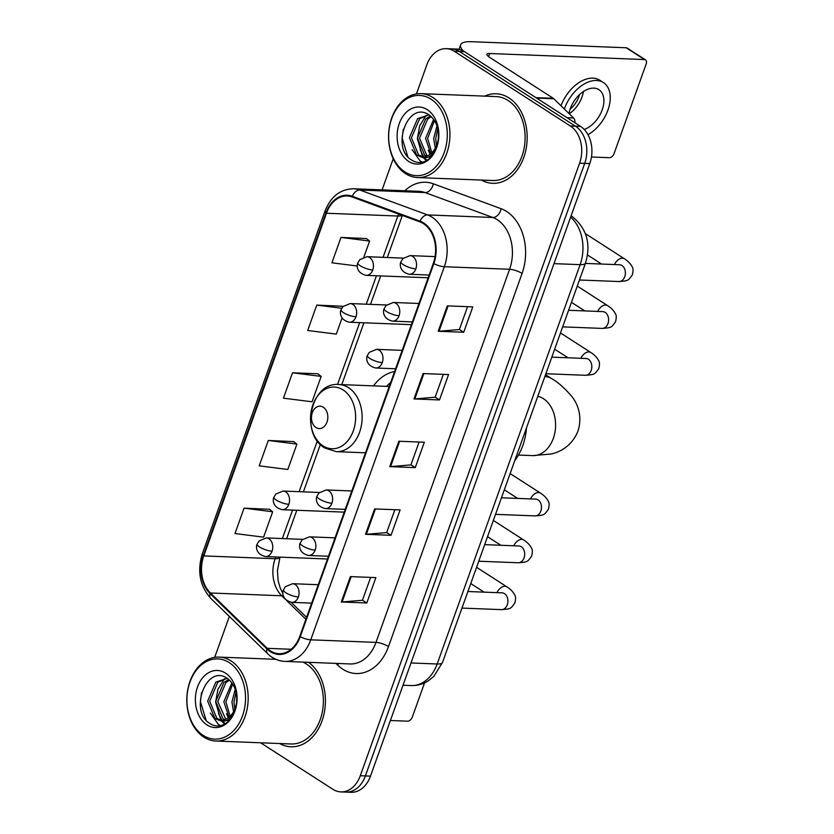 <?xml version="1.0" encoding="UTF-8"?>
<svg xmlns="http://www.w3.org/2000/svg" width="834" height="834" viewBox="0 0 834 834"><rect width="100%" height="100%" fill="white"/><g stroke="black" fill="none" stroke-linecap="round" stroke-linejoin="round"><path stroke-width="1.25" d="M394.607 371.495A49.467 36.123 -87.8 0 0 373.496 385.871M260.625 742.792L332.87 789.298A28.002 20.443 -87.8 0 0 340.856 791.904L351.051 792.3A28.002 20.443 -87.8 0 0 370.484 776.12L589.805 163.589A28.002 20.443 -87.8 0 0 580.558 126.403L464.465 51.656A28.002 20.443 -87.8 0 0 456.479 49.06L451.382 48.862A28.002 20.443 -87.8 0 1 459.367 51.458A28.002 20.443 -87.8 0 0 451.382 48.862L446.284 48.664A28.002 20.443 -87.8 0 0 426.852 64.833L416.447 93.898M340.856 791.904A28.002 20.443 -87.8 0 0 360.288 775.724L579.609 163.193A28.002 20.443 -87.8 0 0 570.362 126.007L575.46 126.205L459.367 51.458L575.46 126.205A28.002 20.443 -87.8 0 1 584.707 163.391A28.002 20.443 -87.8 0 0 575.46 126.205L580.558 126.403M360.288 775.724L365.386 775.922L584.707 163.391L365.386 775.922A28.002 20.443 -87.8 0 1 345.954 792.102A28.002 20.443 -87.8 0 0 365.386 775.922L370.484 776.12M508.99 97.943A44.807 32.714 -87.8 0 0 496.199 93.783A44.807 32.714 -87.8 0 0 484.71 96.129A44.807 32.714 -87.8 0 1 496.199 93.783A44.807 32.714 -87.8 0 1 508.99 97.943A44.807 32.714 -87.8 0 1 526.108 148.848A44.807 32.714 -87.8 0 1 492.685 183.313A44.807 32.714 -87.8 0 0 526.108 148.848A44.807 32.714 -87.8 0 0 508.99 97.943M423.474 223.668A29.868 21.809 92.2 0 1 433.336 263.335L299.74 636.436A29.868 21.809 92.2 0 1 279.025 653.7A29.868 21.809 92.2 0 1 267.245 648.331L210.377 592.984A29.868 21.809 92.2 0 1 203.767 555.913L326.459 213.243A29.868 21.809 92.2 0 1 347.184 195.99A29.868 21.809 92.2 0 1 352.167 196.991L419.929 221.896A29.868 21.809 92.2 0 1 423.474 223.668M423.714 223.001A30.618 22.351 -87.8 0 0 420.086 221.177L352.313 196.261A30.618 22.351 -87.8 0 0 325.969 212.931L203.277 555.6A30.618 22.351 -87.8 0 0 210.053 593.589L266.922 648.935A30.618 22.351 -87.8 0 0 300.23 636.749L433.826 263.648A30.618 22.351 -87.8 0 0 423.714 223.001M370.63 577.399L362.436 600.271L342.107 601.971A7.464 2.022 -160.3 0 1 341.294 601.992L366.783 602.982L375.873 577.608L350.384 576.607L341.294 601.992M362.467 600.209L366.783 602.982M394.868 509.72L386.674 532.582L366.334 534.292A7.464 2.022 -160.3 0 1 365.521 534.302L391.021 535.303L400.101 509.918L374.612 508.928L365.521 534.302M386.695 532.519L391.021 535.303M467.561 306.672L459.378 329.534L439.038 331.244A7.464 2.022 -160.3 0 1 438.225 331.254L463.714 332.255L472.805 306.87L447.316 305.869L438.225 331.254M459.398 329.472L463.714 332.255M443.334 374.351L435.139 397.224L414.8 398.923A7.464 2.022 -160.3 0 1 413.998 398.933L439.487 399.934L448.577 374.56L423.078 373.559L413.998 398.933M435.16 397.161L439.487 399.934M419.095 442.03L410.912 464.903L390.573 466.613A7.464 2.022 -160.3 0 1 389.759 466.623L415.249 467.624L424.339 442.239L398.85 441.238L389.759 466.623M410.933 464.84L415.249 467.624M481.426 180.071A44.807 32.714 -87.8 0 0 492.685 183.313A44.807 32.714 -87.8 0 1 481.426 180.071M279.682 743.532A44.807 32.714 -87.8 0 0 290.941 746.774A44.807 32.714 -87.8 0 0 324.155 713.32A44.807 32.714 -87.8 0 0 308.59 662.321A44.807 32.714 -87.8 0 1 324.155 713.32A44.807 32.714 -87.8 0 1 290.941 746.774A44.807 32.714 -87.8 0 1 279.682 743.532M570.362 126.007L454.269 51.26A28.002 20.443 -87.8 0 0 446.284 48.664M393.231 158.752L382.087 189.881M229.35 616.441L214.703 657.359M269.507 509.303L244.07 508.156L234.98 533.531L263.596 537.159L272.676 511.774L269.299 509.147M342.211 306.245L316.764 305.098L307.683 330.483L336.29 334.111L342.055 318.025M366.439 238.566L341.002 237.419L331.911 262.804L357.296 266.015M293.735 441.613L268.298 440.467L259.207 465.852L287.824 469.469L296.914 444.095L293.537 441.457M292.536 372.788L283.445 398.172L312.062 401.79L321.153 376.405L317.775 373.778L292.536 372.788L321.153 376.405M342.837 306.735L342.003 306.088M316.764 305.098L341.742 308.267M363.864 257.112L369.618 241.047L366.241 238.409M341.002 237.419L369.618 241.047M268.298 440.467L296.914 444.095M244.07 508.156L272.676 511.774M463.318 50.978A37.332 10.091 -160.3 0 1 460.618 44.848A37.332 10.091 -160.3 0 1 471.325 41.7L626.178 47.767A4.67 2.929 -57.2 0 1 627.189 48.07L645.526 59.881A4.67 2.929 122.8 0 0 644.515 59.568L489.652 53.501A9.33 2.523 19.7 0 0 486.983 54.293A9.33 2.523 19.7 0 0 489.391 57.192L553.286 98.318A4.67 3.409 92.2 0 1 553.786 98.725L573.552 117.959A4.67 3.409 92.2 0 1 574.845 122.734M591.473 157.011L609.373 157.709A4.67 2.929 122.8 0 0 614.074 153.602L646.183 63.926A4.67 2.929 122.8 0 0 645.526 59.881M584.238 129.478A23.331 14.647 122.8 0 0 602.19 109.89A23.331 14.647 122.8 0 0 598.885 89.645A23.331 14.647 122.8 0 0 570.32 108.639A23.331 14.647 122.8 0 0 569.007 113.539M569.268 113.799A23.331 14.647 122.8 0 0 582.017 96.9A23.331 14.647 122.8 0 0 583.425 91.511M570.133 109.171A18.671 11.718 122.8 0 0 578.838 96.775A18.671 11.718 122.8 0 0 579.505 94.628M587.98 134.701A31.734 19.912 122.8 0 0 607.923 110.109A31.734 19.912 122.8 0 0 603.43 82.576A31.734 19.912 122.8 0 0 564.587 108.41A31.734 19.912 122.8 0 0 564.368 109.025M603.43 82.576L599.771 80.22A31.734 19.912 122.8 0 0 561.021 105.772M404.949 171.929A40.136 29.305 -87.8 0 0 444.251 152.466A40.136 29.305 -87.8 0 0 431.001 99.173A40.136 29.305 -87.8 0 0 391.699 118.636A40.136 29.305 -87.8 0 0 404.949 171.929M405.616 173.67A42.002 30.67 -87.8 0 0 417.605 177.569A42.002 30.67 -87.8 0 0 448.932 145.252A42.002 30.67 -87.8 0 0 432.877 97.526A42.002 30.67 -87.8 0 0 420.889 93.637A42.002 30.67 -87.8 0 0 389.572 125.955A42.002 30.67 -87.8 0 0 405.616 173.67M417.605 177.569L492.8 180.519A42.002 30.67 -87.8 0 0 524.127 148.202A42.002 30.67 -87.8 0 0 508.073 100.476A42.002 30.67 -87.8 0 0 496.084 96.577L420.889 93.637M435.306 148.212L433.68 138.632L436.974 125.767M436.516 145.689L435.713 138.715L437.756 128.467M430.771 153.779L425.59 138.319L433.638 119.366M431.876 152.778L427.613 138.392L434.483 120.586M426.445 156.219L424.683 155.207L417.5 137.996L425.694 118.928L430.511 116.03M427.519 155.802L426.706 155.28L419.523 138.079L427.717 119.012L431.241 116.666M420.169 156.552A21.09 15.398 -87.8 0 0 422.275 156.834A21.09 15.398 -87.8 0 0 438.184 139.622C439.341 128.936 436.411 120.784 429.385 115.175C408.18 99.58 390.906 147.264 410.891 159.544C416.385 163.412 421.983 163.516 427.706 159.847C432.617 156.177 435.984 150.745 437.787 143.542C433.878 155.635 428.009 159.972 420.169 156.552L416.593 154.884L409.411 137.683L417.605 118.616L429.02 114.936M423.245 156.823L418.616 154.968L411.433 137.756L419.627 118.689L428.801 114.904M430.188 157.146L428.78 156.98M427.248 109.661A28.564 20.85 -87.8 0 0 399.277 123.515A28.564 20.85 -87.8 0 0 408.702 161.442A28.564 20.85 -87.8 0 0 436.672 147.587A28.564 20.85 -87.8 0 0 427.248 109.661M407.732 156.49L402.197 138.142L403.27 129.218M422.338 162.213L420.075 160.92L412.09 149.63M426.966 160.326L424.631 158.012M423.682 156.802L420.19 149.943M431.345 156.511L430.792 155.645M430.042 154.342L428.28 150.256M426.403 160.649L423.578 157.928M422.65 156.729L417.375 138.736L419.658 125.871L426.184 115.259M316.013 427.54A11.196 8.173 -87.8 0 0 326.98 422.108A11.196 8.173 -87.8 0 0 323.279 407.232A11.196 8.173 -87.8 0 0 312.312 412.663A11.196 8.173 -87.8 0 0 316.013 427.54M514.766 460.639A51.333 37.488 -87.8 0 0 526.473 427.925M390.656 382.535A44.338 32.37 -87.8 0 0 386.528 386.382M390.395 720.503L407.618 721.17A4.67 2.929 122.8 0 0 412.319 717.063L424.558 682.89M203.204 735.39A40.136 29.305 -87.8 0 0 242.496 715.937A40.136 29.305 -87.8 0 0 229.246 662.634A40.136 29.305 -87.8 0 0 189.954 682.097A40.136 29.305 -87.8 0 0 203.204 735.39M203.871 737.141A42.002 30.67 -87.8 0 0 215.86 741.03A42.002 30.67 -87.8 0 0 247.177 708.712A42.002 30.67 -87.8 0 0 231.133 660.997A42.002 30.67 -87.8 0 0 219.144 657.098A42.002 30.67 -87.8 0 0 187.817 689.416A42.002 30.67 -87.8 0 0 203.871 737.141M215.86 741.03L291.056 743.98A42.002 30.67 -87.8 0 0 322.372 711.663A42.002 30.67 -87.8 0 0 306.328 663.937A42.002 30.67 -87.8 0 0 302.961 662.102M233.551 711.683L231.935 702.092L235.219 689.228M234.761 709.15L233.958 702.176L236.001 691.928M229.027 717.24L223.846 701.78L231.894 682.837M230.132 716.25L225.868 701.853L232.728 684.047M224.69 719.679L222.939 718.668L215.745 701.457L223.95 682.389L228.766 679.491M225.764 719.262L217.778 701.54L225.972 682.473L229.486 680.137M218.425 720.013A21.09 15.398 -87.8 0 0 220.53 720.295A21.09 15.398 -87.8 0 0 236.429 703.083C237.596 692.397 234.667 684.245 227.63 678.636C206.436 663.04 189.162 710.724 209.146 723.005C214.63 726.873 220.239 726.977 225.962 723.307C230.872 719.638 234.229 714.206 236.032 707.013C232.133 719.106 226.264 723.432 218.425 720.013L214.838 718.345L207.656 701.144L215.85 682.076L227.275 678.396M221.49 720.295L216.871 718.428L209.678 701.217L217.872 682.149L227.056 678.365M228.443 720.607L227.036 720.44M225.493 673.121A28.564 20.85 -87.8 0 0 197.533 686.976A28.564 20.85 -87.8 0 0 206.957 724.902A28.564 20.85 -87.8 0 0 234.917 711.058A28.564 20.85 -87.8 0 0 225.493 673.121M205.988 719.951L200.452 701.613L201.515 692.679M220.593 725.674L218.32 724.381L210.345 713.091M225.211 723.787L222.887 721.473M221.938 720.263L218.435 713.404M229.6 719.971L229.048 719.116M228.297 717.803L226.535 713.727M224.659 724.11L221.834 721.389M220.895 720.19L215.62 702.207L217.914 689.332L224.429 678.72M410.995 662.967L437.162 663.989A18.671 5.046 19.7 0 0 442.52 662.415L433.826 676.384L428.405 680.784C423.14 684.151 417.427 685.746 411.266 685.558A37.332 27.261 -87.8 0 0 437.162 663.989L580.141 264.659A37.332 27.261 -87.8 0 0 570.612 217.174M553.984 263.627L580.141 264.659A18.671 5.046 19.7 0 0 585.499 263.085L442.52 662.415M464.465 51.656L454.269 51.26M589.805 163.589L579.609 163.193M404.792 190.778A46.673 34.079 92.2 0 1 433.367 183.803L501.14 208.719A46.673 34.079 92.2 0 1 522.074 273.458L388.488 646.569A9.33 2.523 19.7 0 0 375.998 642.378L509.595 269.278A37.332 27.261 -87.8 0 0 497.272 219.696A37.332 27.261 -87.8 0 0 492.842 217.486L425.069 192.571A37.332 27.261 -87.8 0 0 418.845 191.32L353.595 188.765A37.332 27.261 92.2 0 1 359.819 190.016A9.33 6.203 110.2 0 0 352.313 196.261M388.488 646.569A46.673 34.079 92.2 0 1 342.795 669.202A46.673 34.079 92.2 0 1 337.718 665.136L335.925 663.395M350.103 663.947A37.332 27.261 -87.8 0 0 375.998 642.378L310.748 639.824A37.332 27.261 92.2 0 1 284.842 661.393L350.103 663.947M433.367 183.803A9.33 6.203 -69.8 0 1 425.069 192.571L359.819 190.016L427.592 214.922A37.332 27.261 92.2 0 1 432.012 217.142A37.332 27.261 92.2 0 1 444.334 266.724A9.33 2.523 -160.3 0 1 433.826 263.648M420.086 221.177A9.33 6.203 110.2 0 1 427.592 214.922L492.842 217.486A9.33 6.203 -69.8 0 0 501.14 208.719M353.595 188.765C340.324 189.089 330.796 196.532 325.01 211.127A9.33 2.523 19.7 0 0 325.969 212.931M203.277 555.6A9.33 2.523 -160.3 0 1 202.318 553.797C197.022 571.259 199.847 586.114 210.793 598.385L267.662 653.72C272.655 658.516 278.389 661.07 284.842 661.393M210.053 593.589A9.33 5.327 134.2 0 0 210.793 598.385M266.922 648.935A9.33 5.327 134.2 0 0 267.662 653.72M300.23 636.749A9.33 2.523 19.7 0 0 310.748 639.824L444.334 266.724L509.595 269.278A9.33 2.523 19.7 0 1 522.074 273.458M338.437 663.499A9.33 5.327 -45.8 0 1 337.718 665.136M203.767 555.913L275.137 558.717A29.868 21.809 -87.8 0 0 281.746 595.778L285.165 599.104M210.377 592.984L281.746 595.778A16.805 9.591 -45.8 0 1 283.404 596.008M267.245 648.331L291.181 649.259M286.375 600.282L305.89 619.266M398.61 214.057A29.868 21.809 -87.8 0 0 397.828 216.037L383.046 257.331M326.459 213.243L397.828 216.037A16.805 4.545 19.7 0 0 402.071 215.328M376.457 275.752L366.272 304.202M359.673 322.622L337.52 384.495M317.316 440.915L299.135 491.685M292.546 510.106L282.361 538.545M275.762 556.976L275.137 558.717A16.805 4.545 19.7 0 0 279.953 557.289L277.42 570.81L278.17 580.902L280.287 588.251L282.924 593.443M390.573 466.613L399.642 441.269M414.8 398.923L423.881 373.59M439.038 331.244L448.108 305.901M366.334 534.292L375.404 508.959M342.107 601.971L351.177 576.638M488.547 56.597L489.652 53.501M535.887 97.641L553.286 98.318M644.515 59.568L626.178 47.767M553.786 98.725L536.523 98.058M567.037 117.698L573.552 117.959M537.794 396.306A29.868 21.809 92.2 0 1 543.466 398.704A29.868 21.809 92.2 0 1 553.317 438.361A29.868 21.809 92.2 0 1 532.603 455.614L518.456 455.062M544.863 376.582A29.868 18.744 -57.2 0 1 551.514 378.553L545.53 374.706M323.06 445.888A30.868 22.539 -87.8 0 0 353.282 430.917A30.868 22.539 -87.8 0 0 343.097 389.926A30.868 22.539 -87.8 0 0 312.865 404.897A30.868 22.539 -87.8 0 0 323.06 445.888M336.269 451.663A33.6 24.53 -87.8 0 0 361.331 425.809A33.6 24.53 -87.8 0 0 348.487 387.633A33.6 24.53 -87.8 0 0 338.896 384.516C310.79 381.649 299.719 433.836 324.655 447.931L336.269 451.663L365.49 452.81M415.832 268.871A9.33 6.818 -87.8 0 0 412.757 256.476A9.33 6.818 -87.8 0 0 410.088 255.611L402.885 258.582L400.935 261.793A9.33 2.523 19.7 0 0 403.354 264.68A9.33 2.523 -160.3 0 0 415.832 268.871A9.33 6.818 -87.8 0 1 409.358 274.261C398.402 271.759 400.039 262.637 400.935 261.793M579.442 279.995L618.932 281.538A8.403 6.13 -87.8 0 0 624.572 277.159A8.403 6.13 -87.8 0 0 621.987 265.535A8.403 6.13 -87.8 0 0 619.589 264.753L620.329 264.847M614.46 264.545A8.403 5.275 -57.2 0 1 624.332 258.717C628.138 261.178 630.785 263.951 632.255 267.005C633.287 268.402 633.298 271.06 632.287 274.991C628.044 280.651 628.7 280.808 618.932 281.538M399.059 315.742A9.33 6.818 -87.8 0 0 395.973 303.347A9.33 6.818 -87.8 0 0 393.314 302.481L386.1 305.452L384.161 308.663A9.33 2.523 19.7 0 0 386.569 311.551A9.33 2.523 -160.3 0 0 399.059 315.742A9.33 6.818 -87.8 0 1 392.574 321.132C381.618 318.63 383.254 309.508 384.161 308.663M562.658 326.865L602.148 328.408A8.403 6.13 -87.8 0 0 607.788 324.03A8.403 6.13 -87.8 0 0 605.203 312.406A8.403 6.13 -87.8 0 0 602.805 311.624L603.555 311.718M597.676 311.416A8.403 5.275 -57.2 0 1 607.548 305.588C611.364 308.048 614.001 310.811 615.471 313.876C616.503 315.273 616.514 317.931 615.502 321.861C611.27 327.522 611.916 327.679 602.148 328.408M382.274 362.613A9.33 6.818 -87.8 0 0 379.189 350.217A9.33 6.818 -87.8 0 0 376.53 349.352L369.316 352.323L367.377 355.534A9.33 2.523 19.7 0 0 369.785 358.422A9.33 2.523 -160.3 0 0 382.274 362.613A9.33 6.818 -87.8 0 1 375.8 368.002C364.844 365.501 366.47 356.379 367.377 355.534M545.884 373.736L585.364 375.279A8.403 6.13 -87.8 0 0 591.014 370.901A8.403 6.13 -87.8 0 0 588.418 359.277A8.403 6.13 -87.8 0 0 586.021 358.495L586.771 358.589M580.891 358.286A8.403 5.275 -57.2 0 1 590.764 352.459C594.579 354.919 597.217 357.682 598.697 360.747C599.729 362.144 599.74 364.802 598.718 368.732C594.486 374.393 595.132 374.549 585.364 375.279M331.922 503.225A9.33 6.818 -87.8 0 0 328.846 490.83A9.33 6.818 -87.8 0 0 326.177 489.965L318.974 492.936L317.024 496.147A9.33 2.523 19.7 0 0 319.443 499.034A9.33 2.523 -160.3 0 0 331.922 503.225A9.33 6.818 -87.8 0 1 325.448 508.615C314.491 506.113 316.128 496.991 317.024 496.147M495.532 514.349L535.021 515.892A8.403 6.13 -87.8 0 0 540.661 511.513A8.403 6.13 -87.8 0 0 538.076 499.879A8.403 6.13 -87.8 0 0 535.678 499.107L536.418 499.201M530.549 498.899A8.403 5.275 -57.2 0 1 540.422 493.071C544.227 495.532 546.875 498.294 548.345 501.359C549.377 502.746 549.387 505.414 548.376 509.345C544.133 515.005 544.79 515.162 535.021 515.892M315.148 550.096A9.33 6.818 -87.8 0 0 312.062 537.701A9.33 6.818 -87.8 0 0 309.404 536.835L302.189 539.806L300.25 543.007A9.33 2.523 19.7 0 0 302.659 545.905A9.33 2.523 -160.3 0 0 315.148 550.096A9.33 6.818 -87.8 0 1 308.674 555.486C297.707 552.984 299.343 543.862 300.25 543.007M478.747 561.219L518.237 562.762A8.403 6.13 -87.8 0 0 523.877 558.384A8.403 6.13 -87.8 0 0 521.292 546.75A8.403 6.13 -87.8 0 0 518.894 545.978L519.645 546.061M513.765 545.77A8.403 5.275 -57.2 0 1 523.637 539.932C527.453 542.402 530.09 545.165 531.56 548.23C532.603 549.616 532.603 552.285 531.592 556.215C527.359 561.876 528.005 562.033 518.237 562.762M298.363 596.967A9.33 6.818 -87.8 0 0 295.278 584.571A9.33 6.818 -87.8 0 0 292.619 583.706L285.405 586.677L283.466 589.878A9.33 2.523 19.7 0 0 285.885 592.776A9.33 2.523 -160.3 0 0 298.363 596.967A9.33 6.818 -87.8 0 1 291.89 602.356C280.933 599.854 282.559 590.733 283.466 589.878M461.973 608.09L501.453 609.633A8.403 6.13 -87.8 0 0 507.103 605.255A8.403 6.13 -87.8 0 0 504.507 593.62A8.403 6.13 -87.8 0 0 502.11 592.849L502.86 592.932M496.981 592.64A8.403 5.275 -57.2 0 1 506.853 586.802C510.669 589.273 513.306 592.036 514.787 595.101C515.819 596.487 515.829 599.156 514.807 603.086C510.575 608.747 511.221 608.903 501.453 609.633M372.746 269.955A9.33 6.818 -87.8 0 0 369.66 257.56A9.33 6.818 -87.8 0 0 367.002 256.695L359.788 259.676L357.849 262.877A9.33 2.523 19.7 0 0 360.257 265.775A9.33 2.523 -160.3 0 0 372.746 269.955A9.33 6.818 -87.8 0 1 366.262 275.356C355.305 272.854 356.942 263.732 357.849 262.877M355.962 316.826A9.33 6.818 -87.8 0 0 352.876 304.431A9.33 6.818 -87.8 0 0 350.217 303.566L343.003 306.547L341.064 309.748A9.33 2.523 19.7 0 0 343.472 312.646A9.33 2.523 -160.3 0 0 355.962 316.826A9.33 6.818 -87.8 0 1 349.488 322.226C338.521 319.724 340.157 310.602 341.064 309.748M288.835 504.309A9.33 6.818 -87.8 0 0 285.749 491.914A9.33 6.818 -87.8 0 0 283.091 491.049L275.877 494.03L273.938 497.231A9.33 2.523 19.7 0 0 276.346 500.129A9.33 2.523 -160.3 0 0 288.835 504.309A9.33 6.818 -87.8 0 1 282.351 509.699C271.394 507.208 273.031 498.086 273.938 497.231M272.051 551.18A9.33 6.818 -87.8 0 0 268.965 538.785A9.33 6.818 -87.8 0 0 266.307 537.92L259.093 540.901L257.153 544.102A9.33 2.523 19.7 0 0 259.562 547A9.33 2.523 -160.3 0 0 272.051 551.18A9.33 6.818 -87.8 0 1 265.577 556.57C254.62 554.078 256.247 544.956 257.153 544.102M571.102 215.829L571.863 216.308C586.719 228.151 591.264 243.747 585.499 263.085M411.266 685.558L403.02 685.235M325.01 211.127L202.318 553.797M402.363 215.443L387.299 257.498M380.7 275.918L370.515 304.368M363.926 322.789L341.784 384.62M320.36 444.459L303.388 491.841M296.8 510.272L286.604 538.712M291.108 602.294L306.578 617.348M459.002 49.373L460.618 44.848M532.603 455.614L551.305 453.988C558.634 452.466 571.738 446.795 577.952 431.115C583.102 415.051 576.575 402.353 571.884 396.525C564.284 387.737 557.498 381.753 551.514 378.553M389.238 386.486L338.896 384.516M429.145 275.032L409.358 274.261M601.575 264.044L587.522 254.995M585.385 263.408L619.589 264.753M435.067 256.591L410.088 255.611M624.332 258.717L585.395 233.645M412.361 321.903L392.574 321.132M584.801 310.915L571.446 302.325M568.6 310.279L602.805 311.624M418.96 303.482L393.314 302.481M607.548 305.588L577.264 286.083M395.577 368.774L375.8 368.002M568.017 357.786L554.662 349.196M551.816 357.15L586.021 358.495M402.176 350.353L376.53 349.352M590.764 352.459L560.479 332.954M345.234 509.386L325.448 508.615M517.664 498.398L504.32 489.808M501.474 497.762L535.678 499.107M351.833 490.965L326.177 489.965M540.422 493.071L510.137 473.566M328.45 556.257L308.674 555.486M500.89 545.269L487.536 536.679M484.69 544.633L518.894 545.978M335.049 537.836L309.404 536.835M523.637 539.932L493.353 520.437M311.666 603.128L291.89 602.356M484.106 592.14L470.751 583.55M467.905 591.504L502.11 592.849M318.265 584.707L292.619 583.706M506.853 586.802L476.568 567.308M428.165 277.774L366.262 275.356M403.343 258.123L367.002 256.695M411.381 324.645L349.488 322.226M386.569 304.994L350.217 303.566M344.254 512.128L282.351 509.699M319.432 492.477L283.091 491.049M327.47 558.999L265.577 556.57M302.659 539.348L266.307 537.92M275.887 659.319L219.144 657.098"/></g></svg>
